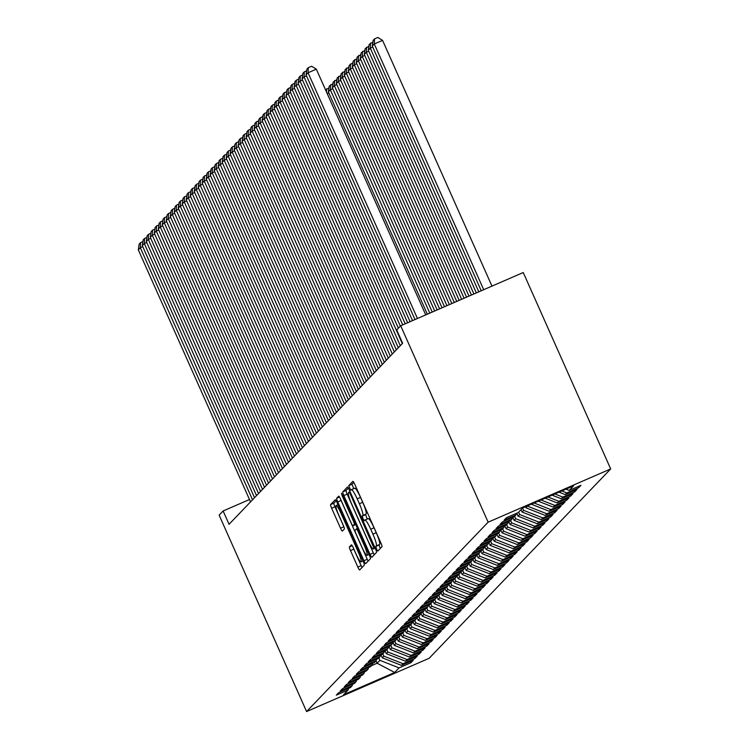 <?xml version="1.0" encoding="UTF-8"?>
<svg xmlns="http://www.w3.org/2000/svg" width="749" height="749" viewBox="0 0 749 749"><rect width="100%" height="100%" fill="white"/><g stroke="black" fill="none" stroke-linecap="round" stroke-linejoin="round"><path stroke-width="1.12" d="M376.522 549.045L377.796 551.058L381.971 546.704A3.586 0.524 -113.5 0 0 380.913 543.025L354.726 484.21A3.586 0.524 -113.5 0 0 352.91 481.335A3.586 0.524 -113.5 0 0 352.882 481.354L348.716 485.698L350.729 490.286L351.29 489.706A11.469 1.676 -113.5 0 1 351.375 489.649A11.469 1.676 -113.5 0 1 357.198 498.853L359.38 503.759A11.469 1.676 -113.5 0 1 362.788 515.518L362.244 516.08L362.984 518.654L364.267 520.677L364.819 520.096A11.469 1.676 -113.5 0 1 364.903 520.04A11.469 1.676 -113.5 0 1 370.727 529.243L372.908 534.149A11.469 1.676 -113.5 0 1 376.316 545.909L375.773 546.47L376.522 549.045M365.006 520.012L368.134 518.654A11.469 1.676 -113.5 0 1 368.218 518.598A11.469 1.676 -113.5 0 1 374.041 527.802L376.223 532.708A11.469 1.676 -113.5 0 1 379.621 544.467L379.088 545.038L380.258 548.493M353.809 482.393L352.03 484.257L353.753 488.62M351.478 489.631L354.605 488.273A11.469 1.676 -113.5 0 1 354.689 488.208A11.469 1.676 -113.5 0 1 360.512 497.42L362.694 502.317A11.469 1.676 -113.5 0 1 366.092 514.086L365.559 514.647L367.282 519.001M349.437 546.91A3.586 0.524 -113.5 0 0 350.495 550.59L357.844 567.087A3.586 0.524 -113.5 0 0 359.66 569.97A3.586 0.524 -113.5 0 0 359.689 569.952L364.314 565.12A3.586 0.524 -113.5 0 0 363.256 561.45L337.069 502.626A3.586 0.524 -113.5 0 0 335.243 499.752L330.59 504.592A3.586 0.524 -113.5 0 0 331.657 508.271L340.533 528.204A3.586 0.524 -113.5 0 0 342.349 531.078A3.586 0.524 -113.5 0 0 342.377 531.06L344.362 529A3.586 0.524 -113.5 0 0 343.295 525.321L338.894 515.434A9.587 1.404 -113.5 0 1 336.123 505.556A9.587 1.404 -113.5 0 1 340.992 513.252L358.228 551.976A9.587 1.404 -113.5 0 1 360.999 561.853A9.587 1.404 -113.5 0 1 356.131 554.157L353.256 547.706A3.586 0.524 -113.5 0 0 351.44 544.832L349.437 546.91L352.227 545.693M229.054 524.291L402.625 343.257L396.698 329.944L400.687 325.778L488.133 522.184L306.584 711.55L219.139 515.143L223.127 510.977L229.054 524.291M370.034 554.372A3.586 0.524 -113.5 0 0 371.85 557.247A3.586 0.524 -113.5 0 0 371.878 557.228L376.504 552.406A3.586 0.524 -113.5 0 0 375.446 548.727L349.259 489.912A3.586 0.524 -113.5 0 0 347.433 487.037A3.586 0.524 -113.5 0 0 347.414 487.056L342.789 491.878A3.586 0.524 -113.5 0 0 343.847 495.557L370.034 554.372L373.348 552.931A3.586 0.524 -113.5 0 0 374.266 554.747M370.409 558.763L365.784 563.585A3.586 0.524 -113.5 0 1 365.755 563.604A3.586 0.524 -113.5 0 1 363.939 560.729L337.752 501.914A3.586 0.524 -113.5 0 1 336.694 498.235L338.67 496.175A3.586 0.524 -113.5 0 0 338.67 496.175A3.586 0.524 -113.5 0 1 340.514 499.031L351.141 522.886A3.586 0.524 -113.5 0 0 352.957 525.761A3.586 0.524 -113.5 0 0 352.985 525.742L354.296 524.375A3.586 0.524 -113.5 0 0 353.238 520.695L342.181 495.866L341.45 493.282L342.724 495.295L369.351 555.084A3.586 0.524 -113.5 0 1 370.409 558.763M488.133 522.184L610.688 468.93L429.13 658.296L306.584 711.55M578.022 486.597L578.565 487.824L580.962 485.324L569.203 490.426L573.594 485.848L522.587 508.019L518.196 512.597L506.436 517.709L504.04 520.209L515.799 515.097L514.198 516.763L502.439 521.875L500.051 524.375L511.801 519.263L510.209 520.929L498.45 526.041L496.053 528.541L507.813 523.429L506.212 525.096L494.452 530.208L492.056 532.698L503.815 527.596L502.223 529.262L490.464 534.365L488.067 536.864L499.826 531.762L498.225 533.428L486.466 538.531L484.069 541.031L495.829 535.928L494.237 537.595L482.478 542.697L480.081 545.197L491.84 540.085L490.239 541.752L478.48 546.864L476.083 549.363L487.842 544.251L486.241 545.918L474.492 551.03L472.095 553.53L483.845 548.418L482.253 550.084L470.494 555.196L468.097 557.696L479.856 552.584L478.255 554.251L466.496 559.363L464.099 561.862L475.858 556.75L474.267 558.417L462.507 563.529L460.111 566.029L471.87 560.917L470.269 562.583L458.51 567.695L456.113 570.195L467.872 565.083L466.281 566.75L454.521 571.861L452.124 574.361L463.884 569.249L462.283 570.916L450.524 576.028L448.127 578.528L459.886 573.416L458.285 575.082L446.535 580.194L444.138 582.685L455.898 577.582L454.297 579.249L442.537 584.351L440.14 586.851L451.9 581.748L450.299 583.415L438.539 588.517L436.143 591.017L447.902 585.915L446.31 587.572L434.551 592.684L432.154 595.183L443.914 590.072L442.313 591.738L430.553 596.85L428.156 599.35L439.916 594.238L438.324 595.904L426.565 601.016L424.168 603.516L435.927 598.404L434.326 600.071L422.567 605.183L420.17 607.682L431.93 602.571L430.338 604.237L418.579 609.349L416.182 611.849L427.941 606.737L426.34 608.403L414.581 613.515L412.184 616.015L423.943 610.903L422.342 612.57L410.583 617.682L408.196 620.181L419.946 615.069L418.354 616.736L406.595 621.848L404.198 624.348L415.957 619.236L414.356 620.902L402.597 626.014L400.2 628.514L411.959 623.402L410.368 625.069L398.608 630.171L396.212 632.671L407.971 627.568L406.37 629.235L394.611 634.337L392.214 636.837L403.973 631.735L402.382 633.401L390.622 638.504L388.225 641.004L399.985 635.901L398.384 637.558L386.624 642.67L384.228 645.17L395.987 640.058L394.386 641.724L382.636 646.836L380.239 649.336L391.999 644.224L390.398 645.891L378.638 651.003L376.241 653.503L388.001 648.391L386.4 650.057L374.64 655.169L372.244 657.669L384.003 652.557L382.411 654.223L370.652 659.335L368.255 661.835L380.015 656.723L378.414 658.39L366.654 663.502L364.257 666.001L376.017 660.89L374.425 662.556L362.666 667.668L360.269 670.168L372.028 665.056L370.427 666.722L358.668 671.834L356.271 674.334L368.031 669.222L366.439 670.889L354.68 676.001L352.283 678.5L364.042 673.388L362.441 675.055L350.682 680.158L348.285 682.657L360.044 677.555L358.443 679.221L346.684 684.324L344.297 686.824L356.047 681.721L354.455 683.388L342.696 688.49L340.299 690.99L352.058 685.878L350.457 687.545L338.698 692.656L336.301 695.156L348.06 690.044L348.734 688.294M578.565 487.824L566.806 492.926L565.205 494.593L559.054 492.168M574.024 490.764L574.567 491.99L576.964 489.49L565.205 494.593M574.567 491.99L562.817 497.093L561.216 498.759L552.125 495.183M570.036 494.93L570.579 496.147L572.976 493.657L561.216 498.759M570.579 496.147L558.82 501.259L557.219 502.925L545.197 498.188M566.038 499.096L566.581 500.313L568.978 497.813L557.219 502.925M566.581 500.313L554.822 505.425L553.23 507.092L538.269 501.203M562.05 503.262L562.593 504.48L564.989 501.98L553.23 507.092M562.593 504.48L550.833 509.592L549.232 511.258L531.35 504.208M558.052 507.429L558.595 508.646L560.992 506.146L549.232 511.258M558.595 508.646L546.836 513.758L545.244 515.424L526.06 507.869L525.555 506.727M554.063 511.595L554.606 512.812L557.003 510.312L545.244 515.424M554.606 512.812L542.847 517.924L541.246 519.591L522.072 512.035L521.014 509.657M550.066 515.761L550.609 516.979L553.005 514.479L541.246 519.591M550.609 516.979L538.849 522.09L537.258 523.757L518.074 516.192L516.754 513.224M546.068 519.918L546.62 521.145L549.008 518.645L537.258 523.757M546.62 521.145L534.861 526.257L533.26 527.923L514.086 520.358L512.756 517.39M542.079 524.085L542.622 525.311L545.019 522.811L533.26 527.923M542.622 525.311L530.863 530.423L529.262 532.09L510.088 524.525L508.768 521.557M538.082 528.251L538.625 529.477L541.021 526.978L529.262 532.09M538.625 529.477L526.865 534.589L525.274 536.256L506.099 528.691L504.77 525.723M534.093 532.417L534.636 533.644L537.033 531.144L525.274 536.256M534.636 533.644L522.877 538.746L521.276 540.413L502.102 532.857L500.781 529.889M530.095 536.584L530.638 537.81L533.035 535.31L521.276 540.413M530.638 537.81L518.879 542.913L517.287 544.579L498.104 537.024L496.784 534.056M526.107 540.75L526.65 541.976L529.047 539.477L517.287 544.579M526.65 541.976L514.891 547.079L513.29 548.745L494.115 541.19L492.786 538.213M522.109 544.916L522.652 546.133L525.049 543.634L513.29 548.745M522.652 546.133L510.893 551.245L509.301 552.912L490.118 545.356L488.797 542.379M518.111 549.083L518.664 550.3L521.061 547.8L509.301 552.912M518.664 550.3L506.904 555.412L505.303 557.078L486.129 549.523L484.8 546.545M514.123 553.249L514.666 554.466L517.063 551.966L505.303 557.078M514.666 554.466L502.907 559.578L501.306 561.244L482.131 553.689L480.811 550.712M510.125 557.415L510.668 558.632L513.065 556.133L501.306 561.244M510.668 558.632L498.918 563.744L497.317 565.411L478.143 557.855L476.813 554.878M506.137 561.581L506.68 562.799L509.077 560.299L497.317 565.411M506.68 562.799L494.92 567.911L493.319 569.577L474.145 562.022L472.825 559.044M502.139 565.748L502.682 566.965L505.079 564.465L493.319 569.577M502.682 566.965L490.923 572.077L489.331 573.743L470.147 566.178L468.827 563.211M498.151 569.905L498.694 571.131L501.09 568.631L489.331 573.743M498.694 571.131L486.934 576.243L485.333 577.91L466.159 570.345L464.839 567.377M494.153 574.071L494.696 575.298L497.093 572.798L485.333 577.91M494.696 575.298L482.936 580.409L481.345 582.076L462.161 574.511L460.841 571.543M490.164 578.237L490.707 579.464L493.104 576.964L481.345 582.076M490.707 579.464L478.948 584.576L477.347 586.233L458.173 578.677L456.843 575.709M486.167 582.404L486.71 583.63L489.106 581.13L477.347 586.233M486.71 583.63L474.95 588.733L473.359 590.399L454.175 582.844L452.855 579.876M482.169 586.57L482.721 587.796L485.109 585.297L473.359 590.399M482.721 587.796L470.962 592.899L469.361 594.566L450.186 587.01L448.857 584.042M478.18 590.736L478.723 591.953L481.12 589.463L469.361 594.566M478.723 591.953L466.964 597.065L465.363 598.732L446.189 591.176L444.869 588.199M474.183 594.903L474.726 596.12L477.122 593.62L465.363 598.732M474.726 596.12L462.966 601.232L461.375 602.898L442.2 595.343L440.871 592.365M470.194 599.069L470.737 600.286L473.134 597.786L461.375 602.898M470.737 600.286L458.978 605.398L457.377 607.064L438.202 599.509L436.882 596.532M466.196 603.235L466.739 604.452L469.136 601.953L457.377 607.064M466.739 604.452L454.98 609.564L453.388 611.231L434.205 603.675L432.885 600.698M462.208 607.402L462.751 608.619L465.148 606.119L453.388 611.231M462.751 608.619L450.992 613.731L449.391 615.397L430.216 607.842L428.887 604.864M458.21 611.568L458.753 612.785L461.15 610.285L449.391 615.397M458.753 612.785L446.994 617.897L445.402 619.563L426.218 612.008L424.898 609.031M454.212 615.734L454.765 616.951L457.162 614.452L445.402 619.563M454.765 616.951L443.005 622.063L441.404 623.73L422.23 616.165L420.901 613.197M450.224 619.891L450.767 621.118L453.164 618.618L441.404 623.73M450.767 621.118L439.008 626.23L437.407 627.896L418.232 620.331L416.912 617.363M446.226 624.057L446.769 625.284L449.166 622.784L437.407 627.896M446.769 625.284L435.019 630.396L433.418 632.062L414.244 624.497L412.914 621.53M442.238 628.224L442.781 629.45L445.178 626.95L433.418 632.062M442.781 629.45L431.021 634.562L429.42 636.219L410.246 628.664L408.926 625.696M438.24 632.39L438.783 633.617L441.18 631.117L429.42 636.219M438.783 633.617L427.024 638.719L425.432 640.386L406.248 632.83L404.928 629.862M434.251 636.556L434.794 637.783L437.191 635.283L425.432 640.386M434.794 637.783L423.035 642.885L421.434 644.552L402.26 636.996L400.94 634.019M430.254 640.723L430.797 641.94L433.194 639.449L421.434 644.552M430.797 641.94L419.037 647.052L417.446 648.718L398.262 641.163L396.942 638.185M426.265 644.889L426.808 646.106L429.205 643.606L417.446 648.718M426.808 646.106L415.049 651.218L413.448 652.885L394.274 645.329L392.944 642.352M422.267 649.055L422.811 650.272L425.207 647.773L413.448 652.885M422.811 650.272L411.051 655.384L409.46 657.051L390.276 649.495L388.956 646.518M418.27 653.222L418.813 654.439L421.21 651.939L409.46 657.051M418.813 654.439L407.063 659.551L405.462 661.217L386.287 653.662L384.958 650.684M414.281 657.388L414.824 658.605L417.221 656.105L405.462 661.217M414.824 658.605L403.065 663.717L401.464 665.384L382.29 657.828L380.969 654.851M410.283 661.554L410.827 662.771L413.223 660.272L401.464 665.384M410.827 662.771L399.067 667.883L394.676 672.462L343.669 694.632L348.06 690.044M352.058 685.878L352.732 684.137M376.035 660.852L377.103 663.24L379.893 660.328L378.835 657.95M399.067 667.883L379.893 660.328M394.676 672.462L377.103 663.24L371.382 665.721M356.047 681.721L356.721 679.97M382.29 657.828L383.891 656.161L382.833 653.783M403.065 663.717L383.891 656.161M360.044 677.555L360.718 675.804M386.287 653.662L387.879 651.995L386.821 649.617M407.063 659.551L387.879 651.995M364.042 673.388L364.707 671.638M390.276 649.495L391.877 647.829L390.819 645.451M411.051 655.384L391.877 647.829M368.031 669.222L368.705 667.471M394.274 645.329L395.865 643.663L394.817 641.284M415.049 651.218L395.865 643.663M372.028 665.056L372.693 663.305M398.262 641.163L399.863 639.496L398.805 637.118M419.037 647.052L399.863 639.496M376.017 660.89L376.691 659.139M402.26 636.996L403.861 635.33L402.803 632.961M423.035 642.885L403.861 635.33M380.015 656.723L380.689 654.972M406.248 632.83L407.849 631.164L406.791 628.795M427.024 638.719L407.849 631.164M384.003 652.557L384.677 650.806M410.246 628.664L411.847 626.997L410.789 624.629M431.021 634.562L411.847 626.997M388.001 648.391L388.675 646.64M414.244 624.497L415.835 622.831L414.777 620.462M435.019 630.396L415.835 622.831M391.999 644.224L392.663 642.473M418.232 620.331L419.833 618.665L418.775 616.296M439.008 626.23L419.833 618.665M395.987 640.058L396.661 638.317M422.23 616.165L423.822 614.498L422.764 612.13M443.005 622.063L423.822 614.498M399.985 635.901L400.649 634.15M426.218 612.008L427.819 610.341L426.761 607.963M446.994 617.897L427.819 610.341M403.973 631.735L404.647 629.984M430.216 607.842L431.808 606.175L430.759 603.797M450.992 613.731L431.808 606.175M407.971 627.568L408.636 625.818M434.205 603.675L435.806 602.009L434.748 599.631M454.98 609.564L435.806 602.009M411.959 623.402L412.633 621.651M438.202 599.509L439.803 597.842L438.745 595.464M458.978 605.398L439.803 597.842M415.957 619.236L416.631 617.485M442.2 595.343L443.792 593.676L442.734 591.298M462.966 601.232L443.792 593.676M419.946 615.069L420.62 613.319M446.189 591.176L447.79 589.51L446.732 587.132M466.964 597.065L447.79 589.51M423.943 610.903L424.617 609.152M450.186 587.01L451.778 585.344L450.72 582.975M470.962 592.899L451.778 585.344M427.941 606.737L428.606 604.986M454.175 582.844L455.776 581.177L454.718 578.808M474.95 588.733L455.776 581.177M431.93 602.571L432.604 600.82M458.173 578.677L459.764 577.011L458.716 574.642M478.948 584.576L459.764 577.011M435.927 598.404L436.592 596.653M462.161 574.511L463.762 572.845L462.704 570.476M482.936 580.409L463.762 572.845M439.916 594.238L440.59 592.487M466.159 570.345L467.76 568.678L466.702 566.31M486.934 576.243L467.76 568.678M443.914 590.072L444.588 588.33M470.147 566.178L471.748 564.512L470.69 562.143M490.923 572.077L471.748 564.512M447.902 585.915L448.576 584.164M474.145 562.022L475.746 560.355L474.688 557.977M494.92 567.911L475.746 560.355M451.9 581.748L452.574 579.998M478.143 557.855L479.734 556.189L478.677 553.811M498.918 563.744L479.734 556.189M455.898 577.582L456.562 575.831M482.131 553.689L483.732 552.022L482.674 549.644M502.907 559.578L483.732 552.022M459.886 573.416L460.56 571.665M486.129 549.523L487.721 547.856L486.663 545.478M506.904 555.412L487.721 547.856M463.884 569.249L464.549 567.499M490.118 545.356L491.719 543.69L490.661 541.312M510.893 551.245L491.719 543.69M467.872 565.083L468.546 563.332M494.115 541.19L495.707 539.523L494.658 537.145M514.891 547.079L495.707 539.523M471.87 560.917L472.544 559.166M498.104 537.024L499.705 535.357L498.647 532.988M518.879 542.913L499.705 535.357M475.858 556.75L476.533 555M502.102 532.857L503.702 531.191L502.645 528.822M522.877 538.746L503.702 531.191M479.856 552.584L480.53 550.833M506.099 528.691L507.691 527.024L506.633 524.656M526.865 534.589L507.691 527.024M483.845 548.418L484.519 546.667M510.088 524.525L511.689 522.858L510.631 520.489M530.863 530.423L511.689 522.858M487.842 544.251L488.517 542.501M514.086 520.358L515.677 518.692L514.619 516.323M534.861 526.257L515.677 518.692M491.84 540.085L492.505 538.344M518.074 516.192L519.675 514.535L518.617 512.157M538.849 522.09L519.675 514.535M495.829 535.928L496.503 534.177M522.072 512.035L523.663 510.369L522.615 508M542.847 517.924L523.663 510.369M499.826 531.762L500.491 530.011M526.06 507.869L527.511 505.875M546.836 513.758L527.661 506.202M503.815 527.596L504.489 525.845M550.833 509.592L534.121 503M507.813 523.429L508.487 521.679M554.822 505.425L541.04 499.995M511.801 519.263L512.475 517.512M558.82 501.259L547.968 496.99M515.799 515.097L516.473 513.346M562.817 497.093L554.897 493.975M566.806 492.926L561.825 490.969M249.492 499.517L223.127 510.977M400.687 325.778L523.242 272.524L610.688 468.93M569.203 490.426L565.982 489.163M348.341 488.095L346.094 490.445A3.586 0.524 -113.5 0 0 347.162 494.115L373.348 552.931M374.041 548.277L350.307 494.078L349.034 492.065L348.444 492.673A11.469 1.676 -113.5 0 0 351.852 504.433L367.562 539.729A11.469 1.676 -113.5 0 0 373.386 548.933A11.469 1.676 -113.5 0 0 373.47 548.877L375.052 547.847M340.346 498.656A3.586 0.524 -113.5 0 0 341.067 500.472L367.253 559.288A3.586 0.524 -113.5 0 0 368.162 561.104M362.16 547.641A9.587 1.404 -113.5 0 0 367.029 555.337A9.587 1.404 -113.5 0 0 364.257 545.45L358.181 531.809A3.586 0.524 -113.5 0 0 356.355 528.934A3.586 0.524 -113.5 0 0 356.337 528.953L355.017 530.32A3.586 0.524 -113.5 0 0 356.084 534L362.16 547.641M336.151 500.819L333.904 503.159A3.586 0.524 -113.5 0 0 334.972 506.83L343.847 526.762A3.586 0.524 -113.5 0 0 344.016 527.146M353.088 547.322A3.586 0.524 -113.5 0 0 353.809 549.148L361.158 565.645A3.586 0.524 -113.5 0 0 362.067 567.461M491.971 286.109L382.57 40.39L374.294 43.985L483.695 289.704M481.242 290.771L372.29 46.064L373.152 40.343L374.547 38.892L377.861 37.45L382.57 40.39M374.547 38.892L374.294 43.985L372.29 46.064M415.002 319.561L306.051 74.853L308.045 72.775L316.331 69.17L311.612 66.24L308.307 67.682L308.045 72.775L417.446 318.494M425.732 314.898L316.331 69.17M306.051 74.853L306.903 69.133L308.307 67.682M372.749 47.084L370.296 48.151L478.798 291.838M476.345 292.906L368.302 50.23L369.154 44.509L372.899 42.038M370.558 43.058L370.296 48.151L368.302 50.23M368.751 51.25L366.308 52.318L473.892 293.964M471.439 295.031L364.304 54.396L365.166 48.676L368.901 46.204M366.561 47.224L366.308 52.318L364.304 54.396M410.096 321.686L302.053 79.02L304.057 76.941L306.5 75.874M412.549 320.628L304.057 76.941L304.309 71.838L306.65 70.827M302.053 79.02L302.914 73.299L304.309 71.838M405.2 323.821L298.065 83.186L300.059 81.107L302.512 80.04M407.653 322.753L300.059 81.107L300.321 76.005L302.662 74.994M298.065 83.186L298.917 77.465L300.321 76.005M364.763 55.417L362.31 56.484L468.996 296.098M466.543 297.156L360.316 58.562L361.168 52.842L364.913 50.37M362.563 51.381L362.31 56.484L360.316 58.562M360.765 59.583L358.312 60.65L464.09 298.224M461.646 299.291L356.318 62.729L357.179 57.008L360.915 54.537M358.574 55.548L358.312 60.65L356.318 62.729M400.369 326.115L294.067 87.352L296.061 85.264L298.514 84.206M402.747 324.888L296.061 85.264L296.323 80.171L298.664 79.16M294.067 87.352L294.928 81.632L296.323 80.171M402.307 343.594L290.078 91.518L292.073 89.431L294.526 88.373M398.374 328.193L292.073 89.431L292.325 84.337L294.675 83.317M290.078 91.518L290.93 85.798L292.325 84.337M356.777 63.749L354.324 64.807L459.193 300.358M456.74 301.416L352.33 66.895L353.182 61.175L356.927 58.703M354.577 59.714L354.324 64.807L352.33 66.895M398.309 347.761L286.081 95.685L288.075 93.597L290.528 92.539M400.312 345.673L288.075 93.597L288.337 88.504L290.678 87.483M286.081 95.685L286.942 89.964L288.337 88.504M352.779 67.916L350.326 68.974L454.297 302.484M451.844 303.551L348.332 71.061L349.184 65.341L352.929 62.86M350.588 63.88L350.326 68.974L348.332 71.061M394.32 351.927L282.083 99.851L284.086 97.763L286.53 96.696M396.315 349.839L284.086 97.763L284.339 92.67L286.689 91.65M282.083 99.851L282.944 94.131L284.339 92.67M348.781 72.082L346.338 73.14L449.391 304.618M446.938 305.676L344.334 75.228L345.195 69.507L348.931 67.026M346.59 68.047L346.338 73.14L344.334 75.228M344.793 76.239L342.34 77.306L444.494 306.744M442.041 307.811L340.346 79.394L341.198 73.674L344.943 71.192M342.602 72.213L342.34 77.306L340.346 79.394M340.795 80.405L338.351 81.472L439.588 308.869M437.144 309.936L336.348 83.56L337.209 77.84L340.945 75.359M338.604 76.379L338.351 81.472L336.348 83.56M336.807 84.571L334.354 85.639L434.692 311.004M432.239 312.071L332.359 87.727L333.211 82.006L336.956 79.525M334.616 80.546L334.354 85.639L332.359 87.727M332.809 88.738L330.356 89.805L429.795 313.129M427.342 314.196L328.362 91.884L329.223 86.172L332.959 83.691M330.618 84.712L330.356 89.805L328.362 91.884M328.82 92.904L327.201 93.606M325.581 89.964L328.97 87.858M326.47 91.949L326.62 88.878M390.323 356.084L278.094 104.017L280.089 101.93L282.542 100.862M392.317 354.005L280.089 101.93L280.351 96.836L282.691 95.816M278.094 104.017L278.946 98.297L280.351 96.836M386.334 360.25L274.097 108.174L276.1 106.096L278.544 105.029M388.328 358.172L276.1 106.096L276.353 101.003L278.694 99.982M274.097 108.174L274.958 102.463L276.353 101.003M382.336 364.417L270.108 112.341L272.102 110.262L274.555 109.195M384.331 362.338L272.102 110.262L272.364 105.169L274.705 104.148M270.108 112.341L270.96 106.62L272.364 105.169M378.339 368.583L266.11 116.507L268.105 114.428L270.558 113.361M380.342 366.504L268.105 114.428L268.367 109.335L270.707 108.315M266.11 116.507L266.972 110.786L268.367 109.335M374.35 372.749L262.122 120.673L264.116 118.595L266.569 117.527M376.344 370.671L264.116 118.595L264.369 113.502L266.719 112.481M262.122 120.673L262.974 114.953L264.369 113.502M370.352 376.916L258.124 124.84L260.118 122.761L262.571 121.694M372.356 374.837L260.118 122.761L260.38 117.659L262.721 116.647M258.124 124.84L258.985 119.119L260.38 117.659M366.364 381.082L254.136 129.006L256.13 126.927L258.574 125.86M368.358 378.994L256.13 126.927L256.383 121.825L258.733 120.814M254.136 129.006L254.988 123.285L256.383 121.825M362.366 385.248L250.138 133.172L252.132 131.084L254.585 130.026M364.37 383.16L252.132 131.084L252.394 125.991L254.735 124.98M250.138 133.172L250.99 127.452L252.394 125.991M358.378 389.414L246.14 137.339L248.144 135.251L250.587 134.193M360.372 387.327L248.144 135.251L248.396 130.157L250.737 129.137M246.14 137.339L247.001 131.618L248.396 130.157M354.38 393.581L242.152 141.505L244.146 139.417L246.599 138.359M356.374 391.493L244.146 139.417L244.408 134.324L246.749 133.303M242.152 141.505L243.004 135.784L244.408 134.324M350.392 397.747L238.154 145.671L240.157 143.583L242.601 142.525M352.386 395.659L240.157 143.583L240.41 138.49L242.751 137.47M238.154 145.671L239.015 139.951L240.41 138.49M346.394 401.904L234.165 149.837L236.16 147.75L238.613 146.682M348.388 399.826L236.16 147.75L236.422 142.656L238.762 141.636M234.165 149.837L235.017 144.117L236.422 142.656M342.396 406.07L230.168 154.004L232.162 151.916L234.615 150.849M344.4 403.992L232.162 151.916L232.424 146.823L234.765 145.802M230.168 154.004L231.029 148.283L232.424 146.823M338.408 410.237L226.179 158.161L228.173 156.082L230.626 155.015M340.402 408.158L228.173 156.082L228.426 150.989L230.776 149.969M226.179 158.161L227.031 152.45L228.426 150.989M334.41 414.403L222.181 162.327L224.176 160.249L226.629 159.181M336.413 412.325L224.176 160.249L224.438 155.155L226.778 154.135M222.181 162.327L223.043 156.607L224.438 155.155M330.421 418.569L218.184 166.493L220.187 164.415L222.631 163.348M332.416 416.491L220.187 164.415L220.44 159.322L222.781 158.301M218.184 166.493L219.045 160.773L220.44 159.322M326.424 422.736L214.195 170.66L216.189 168.581L218.642 167.514M328.418 420.657L216.189 168.581L216.452 163.488L218.792 162.467M214.195 170.66L215.047 164.939L216.452 163.488M322.435 426.902L210.197 174.826L212.201 172.747L214.645 171.68M324.429 424.823L212.201 172.747L212.454 167.645L214.794 166.634M210.197 174.826L211.059 169.105L212.454 167.645M318.437 431.068L206.209 178.992L208.203 176.914L210.656 175.846M320.432 428.98L208.203 176.914L208.465 171.811L210.806 170.8M206.209 178.992L207.061 173.272L208.465 171.811M314.44 435.235L202.211 183.159L204.205 181.071L206.658 180.013M316.443 433.147L204.205 181.071L204.468 175.978L206.808 174.966M202.211 183.159L203.073 177.438L204.468 175.978M310.451 439.401L198.223 187.325L200.217 185.237L202.67 184.179M312.445 437.313L200.217 185.237L200.47 180.144L202.82 179.123M198.223 187.325L199.075 181.604L200.47 180.144M306.453 443.567L194.225 191.491L196.219 189.403L198.672 188.345M308.457 441.479L196.219 189.403L196.481 184.31L198.822 183.29M194.225 191.491L195.086 185.771L196.481 184.31M302.465 447.733L190.237 195.658L192.231 193.57L194.674 192.502M304.459 445.646L192.231 193.57L192.484 188.476L194.834 187.456M190.237 195.658L191.089 189.937L192.484 188.476M298.467 451.89L186.239 199.824L188.233 197.736L190.686 196.669M300.471 449.812L188.233 197.736L188.495 192.643L190.836 191.622M186.239 199.824L187.091 194.103L188.495 192.643M294.479 456.057L182.241 203.981L184.245 201.902L186.688 200.835M296.473 453.978L184.245 201.902L184.497 196.809L186.838 195.789M182.241 203.981L183.102 198.27L184.497 196.809M290.481 460.223L178.253 208.147L180.247 206.069L182.7 205.001M292.475 458.145L180.247 206.069L180.509 200.975L182.85 199.955M178.253 208.147L179.105 202.436L180.509 200.975M286.493 464.389L174.255 212.313L176.258 210.235L178.702 209.168M288.487 462.311L176.258 210.235L176.511 205.142L178.852 204.121M174.255 212.313L175.116 206.593L176.511 205.142M282.495 468.556L170.266 216.48L172.261 214.401L174.714 213.334M284.489 466.477L172.261 214.401L172.523 209.308L174.863 208.288M170.266 216.48L171.118 210.759L172.523 209.308M278.497 472.722L166.269 220.646L168.263 218.568L170.716 217.5M280.501 470.644L168.263 218.568L168.525 213.474L170.866 212.454M166.269 220.646L167.13 214.926L168.525 213.474M274.508 476.888L162.28 224.812L164.274 222.734L166.727 221.667M276.503 474.81L164.274 222.734L164.527 217.631L166.877 216.62M162.28 224.812L163.132 219.092L164.527 217.631M270.511 481.055L158.282 228.979L160.277 226.9L162.73 225.833M272.514 478.967L160.277 226.9L160.539 221.798L162.879 220.786M158.282 228.979L159.144 223.258L160.539 221.798M266.522 485.221L154.285 233.145L156.288 231.057L158.732 229.999M268.517 483.133L156.288 231.057L156.541 225.964L158.882 224.953M154.285 233.145L155.146 227.424L156.541 225.964M262.524 489.387L150.296 237.311L152.29 235.223L154.743 234.165M264.519 487.299L152.29 235.223L152.553 230.13L154.893 229.11M150.296 237.311L151.148 231.591L152.553 230.13M258.536 493.554L146.298 241.478L148.302 239.39L150.746 238.332M260.53 491.466L148.302 239.39L148.555 234.297L150.895 233.276M146.298 241.478L147.16 235.757L148.555 234.297M254.538 497.72L142.31 245.644L144.304 243.556L146.757 242.489M256.533 495.632L144.304 243.556L144.566 238.463L146.907 237.442M142.31 245.644L143.162 239.923L144.566 238.463M250.541 501.877L138.312 249.81L140.306 247.722L142.759 246.655M252.544 499.798L140.306 247.722L140.569 242.629L142.909 241.609M138.312 249.81L139.174 244.09L140.569 242.629M379.621 544.467L376.316 545.909M376.223 532.708L372.908 534.149M374.041 527.802L370.727 529.243M365.559 514.647L362.244 516.08M366.092 514.086L362.788 515.518M362.694 502.317L359.38 503.759M360.512 497.42L357.198 498.853M352.03 484.257L348.716 485.698M379.088 545.038L375.773 546.47M347.162 494.115L343.847 495.557M346.094 490.445L342.789 491.878M373.966 545.412L373.292 545.712M350.981 493.788L350.307 494.078M375.174 548.137L373.47 548.877M367.253 559.288L363.939 560.729M341.067 500.472L337.752 501.914M339.484 497.027L336.694 498.235M355.747 524.543L352.985 525.742L355.747 524.553M355.447 523.869L354.296 524.375M353.903 520.405L353.238 520.695M342.855 495.576L342.181 495.866M364.932 545.16L364.257 545.45M358.855 531.518L358.181 531.809M357.488 528.448L356.393 528.925M358.902 551.676L358.228 551.976M341.666 512.962L340.992 513.252M343.847 526.762L340.533 528.204M334.972 506.83L331.657 508.271M333.904 503.159L330.59 504.592M361.158 565.645L357.844 567.087M353.809 549.148L350.495 550.59M368.218 518.598L364.903 520.04M354.689 488.208L351.375 489.649M375.183 548.156L373.386 548.933M369.06 554.447L367.029 555.337M357.488 528.438L356.355 528.934M363.04 560.973L360.999 561.853M338.005 504.732L336.123 505.556"/></g></svg>

